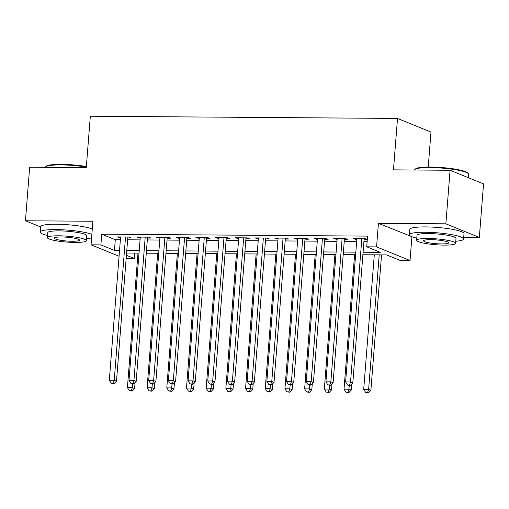 <?xml version="1.0" encoding="UTF-8"?>
<svg xmlns="http://www.w3.org/2000/svg" width="509" height="509" viewBox="0 0 509 509"><rect width="100%" height="100%" fill="white"/><g stroke="black" fill="none" stroke-linecap="round" stroke-linejoin="round"><path stroke-width="0.76" d="M134.783 253.094L134.357 258.521L126.162 258.457M428.228 167.054L430.983 132.066L397.516 118.444L90.322 116.224L86.275 167.633L29.662 167.219L25.45 220.772L40.593 226.938M397.516 118.444L393.47 169.86L450.083 170.267L483.55 183.889L479.338 237.442L445.865 223.82L378.422 223.33L376.571 246.897L410.038 260.519L400.189 260.443L386.624 254.92L362.885 254.748M378.422 223.33L412.57 236.959M463.712 237.328L479.338 237.442M411.889 236.952L410.038 260.519M450.083 170.267L445.865 223.82M127.778 237.9L131.227 237.926L128.962 237.003L117.146 236.92L120.525 237.849M147.47 238.04L150.918 238.066L148.653 237.149L136.838 237.06L140.217 237.989M167.162 238.187L170.604 238.212L168.345 237.289L156.53 237.207L159.909 238.136M186.854 238.327L190.296 238.352L188.037 237.436L176.222 237.347L179.594 238.276M206.546 238.473L209.988 238.498L207.729 237.576L195.914 237.487L199.286 238.416M226.238 238.613L229.68 238.638L227.421 237.716L215.606 237.633L218.978 238.562M245.93 238.759L249.372 238.778L247.113 237.862L235.298 237.773L238.67 238.702M265.622 238.899L269.064 238.925L266.805 238.002L254.99 237.919L258.362 238.848M285.314 239.039L288.756 239.065L286.497 238.148L274.682 238.059L278.054 238.988M305.006 239.185L308.448 239.211L306.189 238.288L294.374 238.206L297.746 239.135M324.697 239.325L328.14 239.351L325.881 238.435L314.066 238.346L317.438 239.275M344.383 239.472L347.832 239.497L345.573 238.575L333.758 238.486L337.13 239.415M363.082 252.222L380.293 252.343L366.722 246.82L367.568 236.112L101.73 234.185L115.295 239.707L120.372 239.745M127.625 239.796L140.064 239.885M147.317 239.943L159.756 240.032M167.009 240.083L179.448 240.172M186.701 240.223L199.14 240.318M206.393 240.369L218.832 240.458M226.085 240.509L238.524 240.598M245.777 240.655L258.216 240.744M265.469 240.795L277.908 240.884M285.161 240.942L297.6 241.031M304.853 241.081L317.292 241.171M324.545 241.221L336.983 241.317M344.237 241.368L356.675 241.457M363.929 241.508L367.142 241.533M367.294 239.542L365.265 238.715L353.45 238.632L356.822 239.561M364.075 239.612L367.288 239.637M119.074 256.237L91.041 244.823L92.892 221.262L25.45 220.772M91.041 244.823L100.884 244.899L114.455 250.415L119.532 250.453M101.73 234.185L100.884 244.899M366.722 246.82L376.571 246.897M126.41 255.283L134.357 258.521M355.632 254.697L343.193 254.608M335.94 254.557L323.501 254.462M316.248 254.411L303.809 254.322M296.556 254.271L284.117 254.182M276.864 254.125L264.425 254.036M257.172 253.985L244.734 253.896M237.48 253.838L225.042 253.749M217.788 253.698L205.356 253.609M198.096 253.558L185.664 253.463M178.404 253.412L165.972 253.323M158.713 253.272L146.28 253.183M139.021 253.126L126.588 253.037M126.786 250.511L139.224 250.6M146.477 250.651L158.916 250.74M166.169 250.791L178.608 250.886M185.861 250.937L198.294 251.026M205.553 251.077L217.986 251.166M225.245 251.223L237.678 251.312M244.937 251.363L257.369 251.452M264.629 251.51L277.061 251.599M284.321 251.65L296.753 251.739M304.013 251.79L316.445 251.885M323.705 251.936L336.137 252.025M343.397 252.076L355.829 252.165M115.295 239.707L114.455 250.415M355.778 238.651L355.708 239.554M336.086 238.505L336.016 239.408M316.394 238.365L316.324 239.268M296.702 238.218L296.632 239.122M277.011 238.078L276.941 238.982M257.319 237.932L257.249 238.836M237.633 237.792L237.557 238.696M217.941 237.652L217.865 238.556M198.249 237.506L198.173 238.409M178.557 237.366L178.481 238.269M158.865 237.219L158.795 238.123M139.173 237.079L139.103 237.983M119.481 236.933L119.411 237.837M361.816 238.689L350.536 381.998L345.617 381.96L356.892 238.657M364.151 238.708L352.801 382.921L350.536 381.998L349.518 385.046L347.552 385.033L348.455 385.402L350.427 385.415L349.518 385.046M350.427 385.415L352.801 382.921M345.617 381.96L347.552 385.033M374.293 254.831L363.706 389.328L368.631 389.36L370.889 390.282L381.546 254.888M367.613 392.414L365.64 392.394L368.516 392.776L367.613 392.414L368.631 389.36L379.211 254.869M365.64 392.394L363.706 389.328M370.889 390.282L368.516 392.776M414.867 169.452L415.56 168.873A26.519 3.996 4.5 0 1 430.601 167.047A26.519 3.996 4.5 0 1 467.809 172.984L468.407 173.664A27.168 4.097 -175.5 0 0 430.283 167.576A27.168 4.097 -175.5 0 0 414.867 169.452A27.168 4.097 -175.5 0 0 414.504 170.012M468.407 177.724L468.674 174.313A27.168 4.097 -175.5 0 0 468.407 173.664M455.778 241.241A27.168 4.097 -175.5 0 0 463.584 239.001A27.168 4.097 -175.5 0 0 425.187 232.269A27.168 4.097 -175.5 0 0 409.408 234.738A27.168 4.097 -175.5 0 0 416.769 238.167M463.584 239.001L464.004 233.65A27.168 4.097 -175.5 0 0 425.613 226.912A27.168 4.097 -175.5 0 0 409.834 229.387L409.408 234.738M416.604 240.261L416.992 235.336A19.565 2.946 4.5 0 1 428.355 233.561A19.565 2.946 4.5 0 1 456 238.409L455.612 243.334A19.565 2.946 -175.5 0 0 427.967 238.486A19.565 2.946 -175.5 0 0 416.604 240.261A19.565 2.946 -175.5 0 0 444.249 245.109A19.565 2.946 -175.5 0 0 455.612 243.334M430.862 239.663A12.604 1.902 -175.5 0 0 423.539 240.808A12.604 1.902 -175.5 0 0 441.354 243.932A12.604 1.902 -175.5 0 0 448.677 242.787A12.604 1.902 -175.5 0 0 430.862 239.663M86.326 167.06A27.168 4.097 -175.5 0 0 61.061 164.903A27.168 4.097 -175.5 0 0 45.651 166.774L46.338 166.201A26.519 3.996 4.5 0 1 61.385 164.369A26.519 3.996 4.5 0 1 86.365 166.532M86.555 238.562A27.168 4.097 -175.5 0 0 91.588 237.875M91.862 234.363A27.168 4.097 -175.5 0 0 55.971 229.591A27.168 4.097 -175.5 0 0 40.192 232.066A27.168 4.097 -175.5 0 0 47.553 235.495M92.282 229.005A27.168 4.097 -175.5 0 0 56.391 224.24A27.168 4.097 -175.5 0 0 40.612 226.709L40.192 232.066M47.388 237.588L47.776 232.664A19.565 2.946 4.5 0 1 59.139 230.882A19.565 2.946 4.5 0 1 86.778 235.731L86.39 240.655A19.565 2.946 -175.5 0 0 58.751 235.807A19.565 2.946 -175.5 0 0 47.388 237.588A19.565 2.946 -175.5 0 0 75.033 242.437A19.565 2.946 -175.5 0 0 86.39 240.655M61.646 236.984A12.604 1.902 -175.5 0 0 54.323 238.136A12.604 1.902 -175.5 0 0 72.138 241.26A12.604 1.902 -175.5 0 0 79.455 240.114A12.604 1.902 -175.5 0 0 61.646 236.984M45.651 166.774A27.168 4.097 -175.5 0 0 45.288 167.334M342.124 238.549L330.844 381.852L325.925 381.82L337.2 238.511M344.459 238.568L333.109 382.774L330.844 381.852L329.826 384.906L327.86 384.893L330.735 385.275L329.826 384.906M330.735 385.275L333.109 382.774M325.925 381.82L327.86 384.893M322.432 238.409L311.152 381.712L306.233 381.674L317.508 238.371M324.767 238.422L313.417 382.634L311.152 381.712L310.14 384.759L308.168 384.747L309.071 385.116L311.044 385.128L310.14 384.759M311.044 385.128L313.417 382.634M306.233 381.674L308.168 384.747M302.74 238.263L291.46 381.572L286.542 381.534L297.816 238.231M305.076 238.282L293.725 382.488L291.46 381.572L290.448 384.619L288.476 384.607L289.379 384.976L291.352 384.989L290.448 384.619M291.352 384.989L293.725 382.488M286.542 381.534L288.476 384.607M283.049 238.123L271.774 381.426L266.85 381.394L278.124 238.085M285.384 238.136L274.033 382.348L271.774 381.426L270.756 384.48L268.784 384.46L269.687 384.829L271.66 384.842L270.756 384.48M271.66 384.842L274.033 382.348M266.85 381.394L268.784 384.46M354.601 254.691L344.014 389.181L348.939 389.22L351.197 390.136L351.674 384.104M347.921 392.267L345.948 392.254L348.824 392.636L347.921 392.267L348.939 389.22L349.238 385.408M345.948 392.254L344.014 389.181M351.197 390.136L348.824 392.636M334.909 254.545L324.322 389.041L329.247 389.073L331.505 389.996L331.983 383.958M328.229 392.127L326.256 392.108L329.132 392.496L328.229 392.127L329.247 389.073L329.546 385.262M326.256 392.108L324.322 389.041M331.505 389.996L329.132 392.496M315.217 254.405L304.63 388.895L309.555 388.933L311.813 389.856L312.291 383.818M308.537 391.981L306.564 391.968L309.44 392.35L308.537 391.981L309.555 388.933L309.854 385.122M306.564 391.968L304.63 388.895M311.813 389.856L309.44 392.35M295.525 254.265L284.938 388.755L289.863 388.787L292.121 389.709L292.599 383.671M288.845 391.841L286.879 391.828L289.748 392.21L288.845 391.841L289.863 388.787L290.162 384.976M286.879 391.828L284.938 388.755M292.121 389.709L289.748 392.21M263.357 237.977L252.082 381.286L247.158 381.247L258.432 237.945M265.692 237.996L254.341 382.202L252.082 381.286L251.064 384.333L249.092 384.32L251.968 384.702L251.064 384.333M251.968 384.702L254.341 382.202M247.158 381.247L249.092 384.32M275.833 254.118L265.246 388.609L270.171 388.647L272.43 389.57L272.907 383.531M269.153 391.695L267.187 391.682L270.056 392.064L269.153 391.695L270.171 388.647L270.47 384.836M267.187 391.682L265.246 388.609M272.43 389.57L270.056 392.064M243.665 237.837L232.39 381.139L227.466 381.107L238.746 237.798M246 237.856L234.649 382.062L232.39 381.139L231.372 384.193L229.4 384.174L230.303 384.543L232.276 384.562L231.372 384.193M232.276 384.562L234.649 382.062M227.466 381.107L229.4 384.174M256.142 253.978L245.554 388.469L250.479 388.507L252.738 389.423L253.215 383.385M249.461 391.555L247.495 391.542L250.364 391.924L249.461 391.555L250.479 388.507L250.778 384.696M247.495 391.542L245.554 388.469M252.738 389.423L250.364 391.924M223.973 237.69L212.698 380.999L207.774 380.961L219.055 237.658M226.308 237.709L214.957 381.922L212.698 380.999L211.68 384.047L209.708 384.034L212.584 384.416L211.68 384.047M212.584 384.416L214.957 381.922M207.774 380.961L209.708 384.034M236.45 253.832L225.862 388.329L230.787 388.361L233.052 389.283L233.523 383.245M229.769 391.415L227.803 391.396L230.672 391.777L229.769 391.415L230.787 388.361L231.086 384.549M227.803 391.396L225.862 388.329M233.052 389.283L230.672 391.777M204.281 237.55L193.006 380.853L188.082 380.821L199.363 237.512M206.616 237.569L195.265 381.775L193.006 380.853L191.988 383.907L190.016 383.894L192.892 384.276L191.988 383.907M192.892 384.276L195.265 381.775M188.082 380.821L190.016 383.894M216.758 253.692L206.17 388.182L211.095 388.221L213.36 389.137L213.831 383.105M210.077 391.268L208.111 391.256L210.981 391.637L210.077 391.268L211.095 388.221L211.394 384.41M208.111 391.256L206.17 388.182M213.36 389.137L210.981 391.637M184.589 237.41L173.314 380.713L168.39 380.675L179.671 237.372M186.924 237.423L175.573 381.635L173.314 380.713L172.297 383.761L170.324 383.748L173.2 384.13L172.297 383.761M173.2 384.13L175.573 381.635M168.39 380.675L170.324 383.748M164.897 237.264L153.623 380.573L148.698 380.535L159.979 237.232M167.232 237.283L155.881 381.489L153.623 380.573L152.605 383.621L150.632 383.608L153.508 383.99L152.605 383.621M153.508 383.99L155.881 381.489M148.698 380.535L150.632 383.608M145.205 237.124L133.931 380.427L129.006 380.395L140.287 237.086M147.54 237.137L136.189 381.349L133.931 380.427L132.913 383.481L130.94 383.462L131.85 383.831L133.816 383.843L132.913 383.481M133.816 383.843L136.189 381.349M129.006 380.395L130.94 383.462M125.519 236.978L114.239 380.287L109.314 380.248L120.595 236.946M127.848 236.997L116.497 381.203L114.239 380.287L113.221 383.334L111.248 383.322L114.124 383.703L113.221 383.334M114.124 383.703L116.497 381.203M109.314 380.248L111.248 383.322M197.066 253.546L186.479 388.043L191.403 388.074L193.668 388.997L194.139 382.959M190.385 391.128L188.419 391.109L191.289 391.497L190.385 391.128L191.403 388.074L191.702 384.263M188.419 391.109L186.479 388.043M193.668 388.997L191.289 391.497M177.374 253.406L166.787 387.896L171.711 387.934L173.976 388.857L174.447 382.819M170.693 390.982L168.727 390.969L171.597 391.351L170.693 390.982L171.711 387.934L172.01 384.123M168.727 390.969L166.787 387.896M173.976 388.857L171.597 391.351M157.682 253.266L147.101 387.756L152.019 387.788L154.284 388.711L154.755 382.673M151.001 390.842L149.035 390.829L151.905 391.211L151.001 390.842L152.019 387.788L152.318 383.977M149.035 390.829L147.101 387.756M154.284 388.711L151.905 391.211M137.99 253.119L127.409 387.61L132.327 387.648L134.592 388.571L135.063 382.533M131.309 390.696L129.343 390.683L132.219 391.065L131.309 390.696L132.327 387.648L132.626 383.837M129.343 390.683L127.409 387.61M134.592 388.571L132.219 391.065"/></g></svg>
